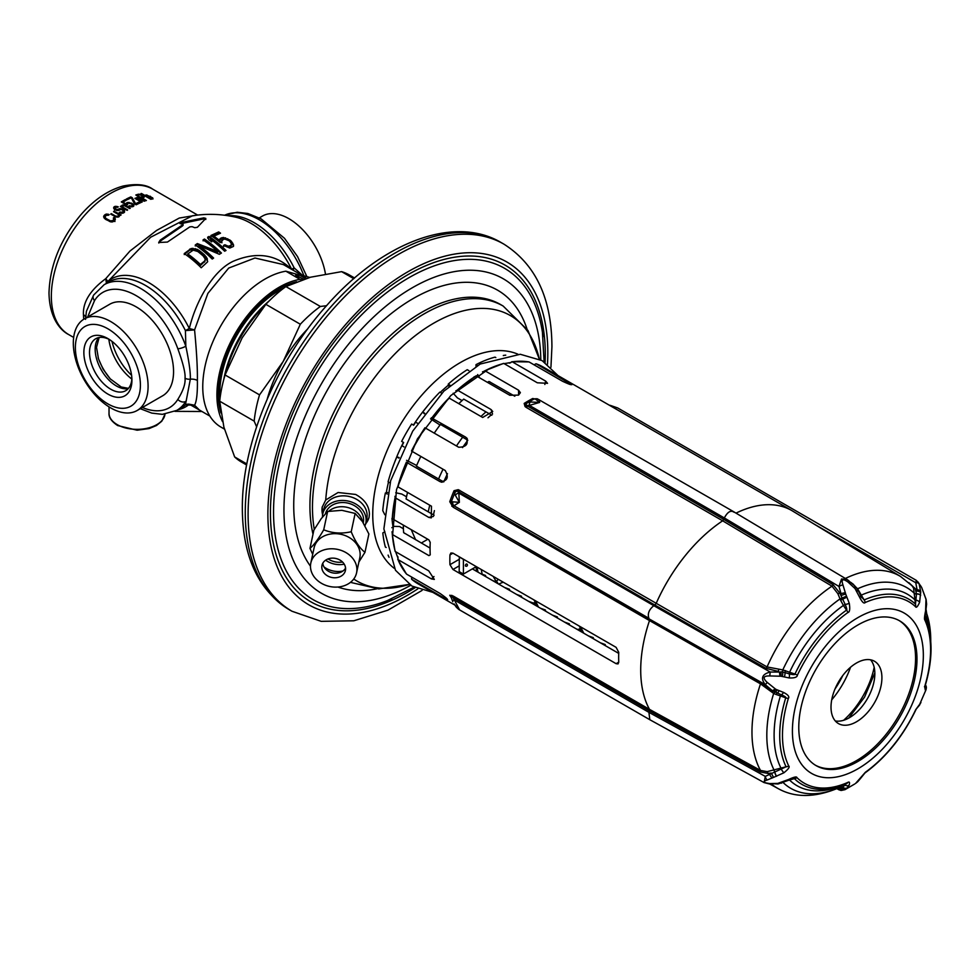 <?xml version="1.0" encoding="UTF-8"?>
<svg xmlns="http://www.w3.org/2000/svg" width="980" height="980" viewBox="0 0 980 980"><rect width="100%" height="100%" fill="white"/><g stroke="black" fill="none" stroke-linecap="round" stroke-linejoin="round"><path stroke-width="1.47" d="M307.781 328.802A99.972 57.722 120 0 0 283.196 361.449A99.972 57.722 120 0 0 267.221 399.056M354.589 277.989L349.431 275.013A107.972 62.34 120 0 0 341.604 271.644L310.489 277.218L285.891 286.577A107.972 62.34 120 0 0 265.862 304.339L300.321 324.245L283.196 361.449L259.541 394.879A107.972 62.34 120 0 0 254.175 421.118L256.601 426.815M265.862 304.339L242.195 337.769L225.069 374.973L259.541 394.879M225.069 374.973A107.972 62.34 120 0 0 219.704 401.212L254.175 421.118M219.704 401.212L223.906 427.182L234.637 456.925L246.825 463.957M234.637 456.925A107.972 62.34 120 0 0 241.472 462.021L246.629 464.998M341.604 271.644L353.792 278.688M326.512 305.723L320.362 306.471A107.972 62.34 120 0 0 300.321 324.245M285.891 286.577L320.362 306.471M264.588 305.858A89.976 51.952 120 0 0 225.755 373.111M177.833 409.775A73.941 42.691 -120 0 0 189.324 404.213L194.567 405.23C196.625 401.567 197.568 393.311 197.384 380.473C197.568 368.37 196.625 351.514 194.567 329.905L185.428 330.603A72.581 41.907 -120 0 0 109.16 281.811L104.125 284.714L93.639 295.054L86.412 311.26L85.554 319.37M201.243 411.086L189.324 404.213A7.999 6.493 49.4 0 0 185.428 404.899L194.567 405.23L199.393 410.02L209.867 416.071M293.118 270.198L294.123 267.846L302.538 275.392M301.681 275.147L283.367 264.576L254.984 258.01L228.708 268.067L207.882 293.375L194.567 329.905L189.324 328.521A73.941 42.691 -120 0 0 107.861 281.493L150.651 237.234L192.472 215.772C207.123 213.481 221.627 213.971 235.984 217.242A73.941 42.691 60 0 1 291.721 269.39A7.999 0.698 153.6 0 1 294.123 267.846A72.581 41.907 60 0 0 228.487 215.772M142.37 407.484A66.579 38.441 -120 0 0 177.833 399.387A6.003 4.679 31.7 0 0 185.833 401.384A72.581 41.907 -120 0 1 176.706 410.424L181.729 407.521A72.581 41.907 -120 0 0 185.428 404.899L190.328 379.187C190.61 372.865 189.103 361.877 185.833 346.21L185.428 330.603A7.999 0.698 -26.4 0 1 189.324 328.521C195.4 302.943 212.084 271.276 233.081 261.329C256.246 251.48 275.796 254.175 291.721 269.402M173.558 371.604A52.871 30.527 -120 0 0 150.479 318.402A52.871 30.527 -120 0 0 109.736 304.241L84.268 318.941A52.871 30.527 -120 0 0 73.316 343.147A52.871 30.527 60 0 0 96.395 396.349A52.871 30.527 60 0 0 137.139 410.51L162.607 395.81A52.871 30.527 60 0 0 173.558 371.604M160.206 240.112L182.599 224.849L182.599 224.028A95.82 55.321 -120 0 0 179.965 223.612L180.553 222.681L203.767 217.854L205.825 218.405L197.372 227.311L194.738 227.703A95.82 55.321 -120 0 0 192.105 226.674L189.838 226.87L167.445 242.06L158.711 242.513L160.206 240.112L158.797 243.016M182.599 225.069L182.599 224.028M179.965 223.612L180.553 222.681L180.553 223.697M199.21 250.513A94.852 54.77 -120 0 1 204.624 254.984L207.184 258.451L207.515 261.93L201.206 267.761A92.463 53.386 -120 0 0 184.24 253.587L191.259 248.454L197.176 249.3L199.21 250.513L199.21 251.517A93.651 54.072 60 0 1 204.624 256L207.711 261.562M204.465 239.047A95.967 55.407 -120 0 1 221.431 253.048L219.361 254.298L198.818 245.539A95.379 55.064 -120 0 1 213.615 258.071L212.231 259.039A95.17 54.954 -120 0 0 195.265 245L197.335 243.567L217.523 251.444A95.93 55.382 -120 0 0 203.081 239.867L204.465 239.047L204.465 240.027A94.766 54.709 60 0 1 220.77 253.44M209.059 236.462A95.869 55.358 -120 0 1 226.025 250.476L224.641 251.211A95.93 55.395 -120 0 0 210.565 239.23L211.717 241.889A95.967 55.407 -120 0 0 208.826 239.733L207.674 237.209L209.059 236.462L209.059 237.454A94.668 54.66 60 0 1 225.339 250.843M218.699 231.929A94.619 54.623 -120 0 1 220.512 233.179L213.848 236.18A95.636 55.223 -120 0 1 219.618 240.541L220.476 238.299L223.367 237.454L229.994 240.1A94.521 54.574 -120 0 1 231.439 241.374L233.534 244.865L233.473 246.397L229.798 248.05L223.526 245.441L224.91 244.755L228.218 246.201L230.876 245.49L231.403 243.775L229.92 241.521A94.754 54.709 -120 0 0 229.21 240.884L226.343 239.316L223.661 239.12L220.28 242.611A95.746 55.284 -120 0 0 210.896 235.506L218.699 231.929L218.699 232.922A93.406 53.925 60 0 1 219.618 233.546M83.729 319.26L83.435 314.678C82.785 302.11 90.234 290.092 105.779 278.651L107.861 281.493A7.999 6.493 -130.6 0 1 107.041 283.036M196.698 215.184L179.267 218.05L156.567 230.447L129.948 251.064L105.779 278.651L106.416 283.392M104.052 217.915L104.052 215.6L104.052 217.915L105.607 219.361L110.997 221.933L113.95 221.309A83.974 48.486 -60 0 1 114.966 220.329L115.358 219.006L114.035 217.389L114.035 220.794A79.98 46.17 120 0 0 113.95 220.88M104.052 215.6A83.974 48.486 -60 0 1 105.081 214.62L109.184 214.596A83.974 48.486 -60 0 0 108.511 215.22L106.342 215.343A83.974 48.486 -60 0 0 105.313 216.335L105.081 218.944M114.035 217.389A83.974 48.486 -60 0 0 113.349 218.013L113.704 219.606A83.974 48.486 -60 0 0 112.688 220.586L110.409 220.868L106.293 218.663L105.154 217.474L105.081 214.62M120.528 215.367A83.974 48.486 -60 0 1 121.091 214.902L119.254 214.951L119.254 216.458L119.254 214.951M120.565 214.755L114.133 211.202A83.974 48.486 -60 0 0 113.558 211.668L118.2 214.351L118.433 215.943A83.974 48.486 -60 0 0 117.98 216.335L115.505 216.053L111.291 213.628A83.974 48.486 -60 0 0 110.728 214.13L115.897 216.948L118.825 216.825A83.974 48.486 -60 0 1 119.278 216.433M117.526 206.572L114.489 206.609A83.974 48.486 -60 0 0 113.925 207.037L114.758 209.524L116.559 210.406L119.401 210.198A83.974 48.486 -60 0 1 120.075 209.683L122.365 209.647L123.235 211.496A83.974 48.486 -60 0 0 122.329 212.195L119.94 212.048A83.974 48.486 -60 0 0 119.266 212.587L123.59 212.917A83.974 48.486 -60 0 1 124.497 212.231L124.497 210.296L122.831 209.034L118.813 208.948A83.974 48.486 -60 0 0 118.127 209.463L116.069 209.353L115.187 207.76A83.974 48.486 -60 0 1 115.861 207.246L117.6 207.344A83.974 48.486 -60 0 1 118.274 206.854L117.526 206.572L117.526 207.331M126.285 205.91L122.414 205.065A83.974 48.486 -60 0 0 121.961 205.359L121.986 206.67L120.932 206.057A83.974 48.486 -60 0 0 120.369 206.449L127.106 210.345A83.974 48.486 -60 0 1 127.67 209.941L122.831 207.148L122.794 205.849L124.546 205.739L129.715 208.581A83.974 48.486 -60 0 1 130.279 208.213L126.285 205.91L126.285 206.596M132.766 205.237L132.521 205.616A83.974 48.486 -60 0 0 131.835 206.021L129.335 205.775A83.974 48.486 -60 0 0 128.662 206.192L132.888 206.621A83.974 48.486 -60 0 1 133.574 206.229L133.856 205.102L131.688 203.215L127.253 202.578A83.974 48.486 -60 0 0 126.567 202.97L126.285 204.134L122.917 202.199A83.974 48.486 -60 0 1 126.2 200.3L125.146 199.687A83.974 48.486 120 0 0 121.287 201.929L126.763 205.089A83.974 48.486 -60 0 1 127.559 204.612L127.621 203.583A83.974 48.486 -60 0 1 128.306 203.191L131.761 203.889L132.766 206.657M130.818 196.919A83.974 48.486 -60 0 0 126.285 199.087L127.339 199.7A83.974 48.486 -60 0 1 131.308 197.776L134.493 203.828L136.183 204.796A83.974 48.486 -60 0 1 140.716 202.639L139.454 201.905A83.974 48.486 -60 0 0 135.595 203.718L132.288 197.776L130.818 196.919L130.818 197.997M140.789 198.72L136.918 197.556A83.974 48.486 -60 0 0 136.465 197.727L136.502 198.732L135.448 198.132A83.974 48.486 -60 0 0 134.885 198.364L141.622 202.248A83.974 48.486 -60 0 1 142.186 202.015L137.347 199.222L137.31 198.217L144.232 201.231A83.974 48.486 -60 0 1 144.795 201.035L140.789 199.258M142.321 195.143L138.523 194.187A83.974 48.486 -60 0 0 135.804 195.008L145.702 200.729A83.974 48.486 -60 0 1 146.388 200.508L141.965 197.948A83.974 48.486 -60 0 1 143.999 197.347L143.68 196.025L142.321 195.718M150.222 196.221L153.076 198.867A83.974 48.486 -60 0 0 152.39 198.989L150.112 198.462L151.373 199.185A83.974 48.486 -60 0 0 150.81 199.308L140.912 193.599A83.974 48.486 -60 0 1 141.475 193.477L145.898 196.025L145.653 195.094A83.974 48.486 -60 0 1 146.339 194.971L150.222 196.625M114.035 220.794L114.966 221.517M114.966 218.099L114.966 220.329M103.696 216.274L103.696 217.058M105.852 214.204L105.852 215.808M106.722 214.02L106.722 215.159M108.021 214.081L108.021 215.049M105.154 217.474L105.154 219.006M105.558 218.062L105.558 219.324M106.293 218.663L106.293 219.753M109.454 220.488L109.454 221.468M110.409 220.868L110.409 221.786M111.267 221.002L111.267 221.933M112.026 220.904L112.026 221.946M112.688 220.586L112.688 221.86M113.704 219.606L113.704 221.456M113.95 219.055L113.95 221.309M111.291 213.628L111.291 214.461M115.505 216.053L115.505 216.788M116.253 216.323L116.253 217.046M117.11 216.482L117.11 217.131M117.98 216.335L117.98 217.107M118.433 215.943L118.433 216.984M118.678 215.429L118.678 216.874M114.133 211.202L114.133 211.999M119.609 214.363L119.609 215.073M115.26 209.597L114.489 209.904M115.052 208.14L115.052 209.683M115.138 208.654L115.138 209.732M115.652 209.107L115.652 210.026M116.069 209.353L116.069 210.198M116.816 209.622L116.816 210.431M117.576 209.61L117.576 210.504M118.127 209.463L118.127 210.492M118.813 208.948L118.813 210.394M119.585 208.642L119.585 210.051M120.467 208.556L120.467 209.549M121.765 208.716L121.765 209.512M122.831 209.034L122.831 209.928M123.884 209.647L123.884 212.697M124.497 210.296L124.497 212.231M119.94 212.048L119.94 212.868M120.687 212.317L120.687 213.101M121.667 212.427L121.667 213.321M122.329 212.195L122.329 213.273M123.235 211.496L123.235 213.064M123.48 211.043L123.48 212.966M113.68 207.503L113.68 208.177M113.925 207.037L113.925 208.703M114.489 206.609L114.489 209.304M115.26 206.302L115.26 207.699M116.351 206.327L116.351 207.135M122.831 207.148L122.831 207.87M120.932 206.057L120.932 206.78M121.986 206.67L121.986 207.38M121.961 205.359L121.961 206.596M122.414 205.065L122.414 207.625M122.953 204.967L122.953 205.8M123.725 204.979L123.725 205.653M124.374 205.077L124.374 205.714M125.109 205.371L125.109 205.996M122.549 206.278L122.549 207.711M122.635 206.756L122.635 207.76M127.388 203.975L127.388 204.722M125.146 199.687L125.146 200.888M122.917 202.199L122.917 202.872M126.285 204.134L126.285 204.82M126.567 202.97L126.567 204.979M127.253 202.578L127.253 204.796M128.025 202.382L128.025 203.35M129.225 202.431L129.225 203.068M131.688 203.215L131.688 203.852M132.533 203.705L132.533 204.636M133.353 204.428L133.353 206.351M133.856 205.102L133.856 205.861M129.335 205.775L129.335 206.413M131.173 206.168L131.173 206.817M131.835 206.021L131.835 206.829M132.521 205.616L132.521 206.719M132.288 197.776L132.288 199.614M135.595 203.718L135.595 204.465M139.454 201.905L139.454 203.191M136.465 197.727L136.465 198.683M136.918 197.556L136.918 199.54M137.47 197.556L137.47 198.205M137.065 198.511L137.065 199.626M137.151 198.891L137.151 199.663M143.166 195.632L143.166 197.58M143.68 196.025L143.68 197.433M144.183 196.588L144.183 197.213M141.965 197.948L141.965 198.56M138.523 194.187L138.523 195.094M139.307 194.15L139.307 194.873M142.847 197.678L142.847 196.588A83.974 48.486 -60 0 0 140.704 197.225L140.704 197.838M140.704 197.225L137.543 196.012M137.543 195.4A83.974 48.486 -60 0 1 139.699 194.763L142.786 196.074L142.982 197.642M152.635 197.691L152.635 198.94M145.653 195.094L145.653 195.816M146.339 194.971L146.339 196.723M147 195.02L147 195.645M149.916 198.793L149.058 198.303M149.058 197.85L146.951 197.078M146.461 195.914L146.706 195.706A83.974 48.486 -60 0 1 147.392 195.584L151.128 197.151L152.035 198.964M149.916 198.168L151.337 198.377A83.974 48.486 -60 0 1 151.79 198.291L151.79 198.952M205.825 219.446L203.767 218.907L180.553 223.734M182.599 225.878L160.206 241.166M189.753 249.092L189.753 250.084L184.24 254.592M199.21 251.517L195.265 249.582L189.753 250.084M205.114 261.06L200.422 265.507A91.679 52.932 60 0 0 187.78 254.935L187.78 253.93L193.207 250.145L197.825 251.529A94.582 54.611 -120 0 1 203.24 256.013L205.077 258.818L205.114 261.06M191.259 248.454L191.259 249.447M192.901 248.246L192.901 249.251M195.265 248.589L195.265 249.582M197.176 249.3L197.176 250.304M204.624 254.984L204.624 256M206.192 256.772L206.192 257.801M207.184 258.451L207.184 259.48M200.422 265.507L200.422 264.453L204.55 261.084L204.55 262.125M204.55 261.084L205.114 260.019M200.422 264.453A92.916 53.643 -120 0 0 187.78 253.93M198.818 245.539L198.818 246.531A94.166 54.366 60 0 1 212.991 258.5M204.465 240.027L203.081 240.847M217.523 251.444L217.523 252.473L197.335 244.547L195.265 245.992M197.335 243.567L197.335 244.547M209.059 237.454L207.674 238.189M211.08 241.399L210.565 239.23M221.884 242.82L221.725 240.468M231.439 244.755L230.876 246.531L229.504 247.144L224.91 245.772L223.526 246.458M233.534 245.907L231.439 242.403A93.308 53.876 60 0 0 229.994 241.117L223.367 238.459L220.476 239.304L219.618 241.546A94.435 54.525 60 0 0 213.848 237.172L213.848 236.18M218.699 232.922L210.896 236.499M219.618 240.541L219.618 241.546M219.692 239.12L219.692 240.125M220.476 238.299L220.476 239.304M221.847 237.675L221.847 238.679M223.367 237.454L223.367 238.459M225.596 237.834L225.596 238.851M227.728 238.74L227.728 239.757M229.994 240.1L229.994 241.117M231.439 241.374L231.439 242.403M232.787 243.212L232.787 244.253M224.91 244.755L224.91 245.772M226.809 245.845L226.809 246.874M228.218 246.201L228.218 247.23M229.504 246.115L229.504 247.144M230.876 245.49L230.876 246.531M325.446 273.947A52.871 30.527 -120 0 0 299.488 226.576A52.871 30.527 -120 0 0 262.444 216.066L259.308 217.891M109.356 339.484A29.988 17.322 -120 0 0 95.722 338.737A29.988 17.322 -120 0 0 89.511 352.469A29.988 17.322 -120 0 0 102.606 382.653A29.988 17.322 -120 0 0 125.722 390.689A29.988 17.322 -120 0 0 131.883 378.513M83.864 352.469A33.994 19.625 -120 0 0 107.898 394.095A33.994 19.625 -120 0 0 131.933 380.228A33.994 19.625 -120 0 0 107.898 338.59A33.994 19.625 -120 0 0 83.864 352.469M140.41 385.115A45.986 26.546 60 0 1 107.898 403.895A45.986 26.546 60 0 1 75.374 347.569A45.986 26.546 60 0 1 107.898 328.802A45.986 26.546 60 0 1 140.41 385.115M84.268 318.941A52.871 30.527 -120 0 1 125.011 333.102A52.871 30.527 -120 0 1 148.09 386.304A52.871 30.527 60 0 1 137.139 410.51M322.555 515.382L322.175 507.199L325.728 499.996L338.088 492.499L355.63 494.447C364.523 499.31 369.129 505.852 369.411 514.084L369.068 517.379L365.466 524.386M322.249 506.88A23.998 19.441 -167.9 0 0 322.653 514.623M365.626 523.822A23.998 19.441 -167.9 0 0 369.142 516.999M391.706 598.817A191.321 110.458 -60 0 1 387.48 600.556A191.321 110.458 -60 0 1 273.543 512.087A191.321 110.458 120 0 1 398.125 284.433A191.321 110.458 120 0 1 542.418 332.196L544.108 361.841M543.03 336.728A191.321 110.458 120 0 0 542.418 332.196M365.81 523.063L366.79 518.481A21.989 17.824 -167.9 0 0 367.108 515.431A21.989 17.824 12.1 0 0 347.153 496.113A21.989 17.824 12.1 0 0 323.78 509.269L322.8 513.851A21.989 17.824 12.1 0 1 346.173 500.707A21.989 17.824 12.1 0 1 366.128 520.013A21.989 17.824 -167.9 0 1 365.81 523.063A21.989 17.824 -167.9 0 1 364.964 525.733M322.469 517.011A21.989 17.824 -167.9 0 1 322.469 516.901A21.989 17.824 12.1 0 1 322.8 513.851M363.262 522.818A19.453 15.766 -167.9 0 0 363.605 519.841A19.453 15.766 12.1 0 0 346.491 502.838A19.453 15.766 12.1 0 0 325.495 513.532M358.901 561.981L364.964 552.316C359.77 548.322 355.189 541.462 351.22 531.748C341.432 533.953 332.269 533.292 323.719 529.788L327.639 511.474L321.22 518.641L313.894 530.082L309.974 548.396L312.694 554.337M323.719 529.788C318.524 538.841 313.943 545.052 309.974 548.396M310.819 563.047L314.066 547.93A23.398 18.951 12.1 0 1 338.933 533.941A23.398 18.951 12.1 0 1 360.15 554.484A23.398 18.951 -167.9 0 1 359.807 557.73L356.573 572.847A23.398 18.951 -167.9 0 0 356.916 569.613A23.398 18.951 -167.9 0 0 335.687 549.057A23.398 18.951 -167.9 0 0 310.819 563.047A23.398 18.951 -167.9 0 0 310.476 566.293A23.398 18.951 -167.9 0 0 331.705 586.836A23.398 18.951 -167.9 0 0 356.573 572.847M351.22 531.748L355.14 513.434L341.849 510.323L327.639 511.474M364.964 552.316L368.884 534.002L362.465 521.593L355.14 513.434M345.597 568.804A11.993 9.727 12.1 0 1 345.426 570.458A11.993 9.727 12.1 0 1 332.673 577.637A11.993 9.727 12.1 0 1 321.795 567.101A11.993 9.727 12.1 0 1 321.967 565.436A11.993 9.727 12.1 0 1 334.719 558.269A11.993 9.727 12.1 0 1 345.597 568.804M345.573 568.094A11.993 9.727 12.1 0 1 340.624 572.283A11.993 9.727 12.1 0 1 325.605 569.062A11.993 9.727 12.1 0 1 322.8 563.218M342.939 571.009A19.992 16.207 12.1 0 1 324.013 566.955M344.25 564.174A19.992 16.207 12.1 0 1 325.617 560.18M342.547 562.03A17.126 13.879 12.1 0 1 328.043 558.918M362.49 521.617A19.453 15.766 -167.9 0 0 348.733 507.775A19.453 15.766 -167.9 0 0 328.778 511.242M296.597 281.75A85.971 49.637 120 0 0 236.119 334.266A85.971 49.637 120 0 0 220.88 412.886M222.534 421.608A87.98 50.789 -60 0 1 233.264 336.998A87.98 50.789 -60 0 1 300.003 279.361L301.767 279.864M224.432 429.105L220.978 427.109A87.98 50.789 -60 0 1 212.391 342.877A87.98 50.789 -60 0 1 285.866 271.19L299.439 275.049M300.003 279.361L285.866 271.19M297.993 276.495L298.533 275.956L295.642 275.135L303.665 279.239M296.707 276.348L299.059 277.291L296.707 276.348M305.699 278.589A1.139 0.662 -60 0 1 306.421 278.32L300.199 274.731L309.717 277.426M298.533 275.956L299.439 275.037A1.139 0.662 -60 0 1 300.199 274.731M835.279 720.937A35.991 20.776 -60 0 0 849.391 717.715A35.991 20.776 120 0 0 871.833 689.246A35.991 20.776 120 0 0 870.571 659.81M618.723 653.391L472.36 568.89M475.949 566.82A101.369 58.531 120 0 0 476.733 571.413M459.326 556.836L459.179 571.61L463.418 574.06L476.28 566.624M477.064 567.077A99.972 57.722 120 0 0 478.044 572.173M481.303 569.527A99.972 57.722 120 0 0 482.05 573.582M459.179 556.91L463.418 559.36L463.418 574.06M465.402 565.57A1.201 0.698 120 0 0 465.647 566.121A1.201 1.201 0 0 0 467.448 565.08A1.201 1.201 0 0 0 466.848 564.039A1.201 0.698 120 0 0 465.402 565.57M495.941 580.883A86.681 50.041 -60 0 1 493.295 576.448M496.603 581.214L498.036 579.56M498.649 584.068L503.206 582.169M583.737 633.19L580.552 626.82M580.626 628.927L578.996 629.013M538.486 607.073L535.313 600.703M535.386 602.81L533.353 602.908M850.53 667.27A61.985 35.782 -60 0 1 831.714 699.842M842.739 675.588A59.988 34.631 -60 0 1 835.034 688.94M473.463 568.253L473.389 569.478M480.653 573.68L485.517 575.444L485.357 576.399M492.634 580.589L497.497 582.353L497.326 583.308M504.602 587.498L509.465 589.262L509.294 590.217M516.57 594.419L521.434 596.183L521.274 597.126M528.538 601.328L533.402 603.092L533.23 604.035M552.475 615.146L557.338 616.91L557.179 617.853M576.412 628.964L581.275 630.728L581.115 631.671M588.392 635.885L593.255 637.649L593.096 638.592M600.348 642.782L605.211 644.546L605.052 645.502M564.456 622.055L569.319 623.819L569.16 624.774M540.519 608.237L545.382 610.001L545.211 610.957M433.969 576.522L431.457 578.911L434.324 579.425L428.75 570.85L395.283 551.52A125.171 72.263 120 0 1 392.49 534.578L428.922 555.611L430.232 554.851A125.171 72.263 -60 0 1 430.208 542.369L428.885 539.87L392.453 518.824A125.171 72.263 120 0 1 395.283 498.06L394.952 496.321M434.103 515.235L406.075 498.943A114.966 66.383 -60 0 1 407.545 492.389M431.31 417.823L465.77 437.19C468.979 443.732 466.615 447.088 458.677 447.235L425.21 427.917A125.171 72.263 120 0 0 411.772 451.192L445.238 470.51C449.085 477.468 447.358 481.192 440.081 481.67L406.627 462.352A125.171 72.263 120 0 0 397.99 486.876L431.457 506.195L431.298 517.869L428.75 517.391L395.099 497.693M443.646 481.915L416.377 466.137A114.966 66.383 -60 0 1 420.824 456.411M428.26 511.854A114.966 66.383 -60 0 1 429.755 505.215M438.575 478.987A114.966 66.383 -60 0 1 443.034 469.236M456.46 445.961A114.966 66.383 -60 0 1 462.683 437.227M480.996 416.476A114.966 66.383 -60 0 1 485.994 411.857M509.6 395.148A114.966 66.383 -60 0 1 511.364 394.217M514.818 396.214L490.012 382.053A114.966 66.383 -60 0 1 490.159 381.98M490.012 382.053L489.008 381.477A114.966 66.383 -60 0 0 487.391 382.323M491.838 415.238L463.712 399.105A114.966 66.383 -60 0 0 458.787 403.662M467.754 440.155L440.461 424.426A114.966 66.383 -60 0 0 434.25 433.136M404.654 533.414A114.966 66.383 -60 0 1 404.642 533.23L403.638 532.654A114.966 66.383 -60 0 1 403.331 525.109M391.841 527.718L394.168 526.37L399.558 526.529L403.417 528.759M404.642 533.23L430.049 548.065M392.319 534.063L392.024 531.76M386.169 547.502L385.385 547.048A126.359 72.961 -60 0 1 382.812 532.924L384.871 531.736M482.466 371.885L485.088 370.869L518.555 390.199L520.38 392.662L518.555 395.124L509.796 395.259L476.329 375.94A125.171 72.263 120 0 0 457.562 390.199L491.029 409.518L492.732 411.49L482.687 417.468L449.232 398.137A125.171 72.263 120 0 0 432.303 417.872L431.984 417.786M467.276 438.721L466.627 437.852M441.086 482.087L442.164 482.209M431.457 578.911L397.99 559.592L397.954 556.848L396.986 555.709M447.664 599.736L445.238 598.694C449.085 600.348 447.358 598.609 440.081 593.476L406.627 574.158A125.171 72.263 120 0 1 397.99 559.592L397.807 558.955M445.9 597.751L445.238 598.694L411.772 579.364L411.698 577.085M771.615 784.147A122.463 70.707 120 0 0 778.096 788.569L769.9 784.073L764.069 782.579L765.307 776.393L786.083 766.777L767.156 771.64L760.505 770.439L649.495 709.361L453.103 595.975L449.759 595.24L451.315 597.408M791.571 779.014L794.413 778.647A3.994 3.222 -45.2 0 0 796.887 777.569C796.716 776.368 793.947 777.005 788.582 779.492L777.753 783.412L769.766 783.559C763.236 782.714 762.391 781.526 767.254 779.982L773.526 777.41L771.297 773.085L767.818 773.392L760.468 771.995L649.458 710.917L649.495 709.361A125.171 72.263 -60 0 1 649.495 620.585L453.103 507.199L449.759 501.711A125.171 72.263 -60 0 1 454.034 490.698L455.369 495.329L459.363 502.348L453.948 505.754A3.994 3.651 -79.8 0 1 452.858 501.821L449.759 501.711L452.099 505.092A3.994 3.871 -108.9 0 1 451.425 501.576A126.163 72.839 -60 0 1 454.818 492.867A3.994 3.259 -178 0 1 457.55 491.029L454.034 490.698L458.26 489.669L457.55 491.029L458.836 493.124L459.363 502.348L452.858 501.821M785.409 670.59L784.943 672.574L789.231 673.86C793.077 674.791 794.988 674.853 794.952 674.056L782.8 669.916L767.071 666.939L458.26 489.669M778.622 669.61L778.524 671.484L765.919 668.323L654.897 605.052L656.061 603.655A125.171 72.263 -60 0 1 722.652 520.821L526.248 407.435L525.06 406.577L524.178 403.429A125.171 72.263 -60 0 1 528.453 400.845A125.171 72.263 -60 0 1 532.728 398.493L535.423 399.093L539.674 402.425L529.371 405.389A3.994 2.401 -100.6 0 1 530.388 402.008L524.178 403.429L526.272 405.549L525.06 406.577M618.76 662.149L616.114 663.681L618.049 663.913L618.76 662.149A125.171 72.263 -60 0 1 618.76 652.361L616.114 647.351L452.956 553.161L449.955 554.901L450.898 553.002L452.956 553.161M616.114 663.681L452.956 569.49L449.955 564.688A125.171 72.263 -60 0 1 449.955 554.901M773.526 777.41L783.878 772.804C788.422 769.153 790.039 766.862 788.716 765.944A3.994 3.038 -25.9 0 1 786.083 766.777A106.918 61.728 -60 0 1 785.727 697.846C786.291 697.245 784.772 696.204 781.146 694.722L772.264 690.606A3.994 1.115 -47.9 0 0 775.094 688.744L767.254 682.423C762.391 677.952 763.236 675.784 769.766 675.943L780.95 676.225L789.133 677.939C794.474 678.172 797.23 677.229 797.414 675.122L794.952 674.056A106.918 61.728 -60 0 1 846.512 610.136C847.21 610.124 846.769 608.225 845.189 604.476L839.701 592.888L833.123 584.717L723.779 519.376L724.33 517.955L529.371 405.389L526.272 405.549A3.994 2.205 -116.7 0 1 526.946 403.135A126.163 72.839 120 0 1 533.708 399.228A3.994 3.871 71.1 0 1 534.198 399.019A3.994 3.871 71.1 0 0 534.198 399.019L537.42 398.848A3.994 3.651 100.2 0 0 535.423 399.093M571.806 384.724L536.219 363.825A125.171 72.263 120 0 1 543.288 367.084L536.121 363.788M569.196 384.197L569.674 383.143C573.043 385.642 570.679 385.03 562.594 381.293L529.127 361.975A125.171 72.263 120 0 0 512.197 361.791L545.664 381.11L547.538 383.327L537.322 382.788L503.855 363.47A125.171 72.263 120 0 0 485.088 370.869L484.561 370.991M535.08 398.799L536.562 398.738M845.373 578.47A122.463 70.707 120 0 1 900.547 576.473L792.563 511.009A125.171 72.263 120 0 0 791.803 510.555A125.171 72.263 120 0 0 736.017 513.128M838.341 788.03L841.122 788.263L842.702 787.124A3.994 3.295 45.6 0 0 847.026 787.969L849.096 785.274C849.979 782.383 849.513 781.44 847.725 782.457A104.725 60.466 -60 0 1 796.887 777.569M841.379 790.444L838.99 789.5A3.994 3.761 90.6 0 0 841.379 790.444L845.017 789.647L847.026 787.969M837.226 788.52L838.99 789.5L841.134 788.9A3.994 3.896 49.3 0 0 845.507 789.329M838.856 787.798A1.997 1.887 88.5 0 1 840.007 788.275L841.134 788.9L841.122 788.263A3.994 3.724 50.1 0 0 845.777 789.096M838.12 787.932L843.217 784.833M849.096 785.274A3.994 3.357 27.9 0 1 845.005 785.139L842.702 787.124A1.997 1.629 55 0 0 840.681 786.609M843.878 784.711A1.997 1.629 54.9 0 1 845.005 785.139L846.316 783.633A3.994 2.573 -113.7 0 0 846.732 783.51L846.732 783.51A3.994 2.573 -113.7 0 0 847.725 782.457M846.316 783.633A106.918 61.728 -60 0 1 830.342 788.582A106.918 61.728 -60 0 1 794.413 778.647L788.9 780.178L788.582 779.492M781.624 783.13A3.994 0.821 -108.6 0 1 781.562 783.167A3.994 0.821 -108.6 0 1 780.901 782.653M451.829 595.313L452.099 596.71A3.994 0.992 166 0 0 451.302 597.58A3.994 0.992 166 0 0 451.437 597.763M453.103 595.975A1.997 1.151 -60 0 1 453.054 597.53L449.759 595.24A125.171 72.263 -60 0 0 451.327 597.69M783.51 692.419A3.994 1.776 -67.8 0 1 781.146 694.722L780.423 695.923L785.727 697.846A3.994 1.225 16.9 0 0 788.361 698.422C789.672 696.731 788.055 694.722 783.51 692.419L775.866 689.32A3.994 1.115 -56.3 0 1 773.232 691.439L760.468 682.386L649.458 619.091L649.495 620.585L760.505 683.869L773.673 693.448A115.922 66.934 120 0 0 773.98 769.864L774.788 771.995A3.994 0.87 70.6 0 0 776.577 776.258M770.305 691.047L771.309 690.067L772.264 690.606L765.307 684.665L767.254 682.423M779.958 676.2L779.48 672.035L770.207 672.047L653.807 605.689C648.981 609.634 647.351 613.835 648.907 618.307L453.948 505.754L649.458 619.091L765.307 684.665C760.407 678.344 762.048 674.13 770.207 672.047L769.766 675.943M459.669 490.27A1.997 1.151 -60 0 1 458.493 491.654L654.897 605.052L653.807 605.689L458.836 493.124A3.994 3.185 159.2 0 0 455.369 495.329M453.103 507.199A1.997 1.151 -60 0 0 453.054 505.705L452.099 505.092L451.829 506.256M526.248 407.435A1.997 1.151 -60 0 0 527.375 405.977L723.779 519.376L722.652 520.821L831.995 586.163A122.463 70.707 120 0 0 767.071 666.939A1.997 1.127 -60.3 0 1 765.919 668.323M849.28 603.337A3.994 0.686 -14.9 0 1 845.189 604.476L843.4 605.432L846.512 610.136A3.994 2.021 54.5 0 1 847.908 612.512C849.709 612.194 850.162 609.131 849.28 603.337L845.667 593.966L841.036 595.46L841.012 593.672A3.994 0.796 -10.7 0 1 845.348 592.814L842.935 584.925C841.918 581.667 841.881 580.05 842.825 580.087C843.229 579.29 844.944 579.94 847.97 582.01L855.038 588.563L859.668 597.347C862.167 602.186 864.005 603.925 865.181 602.541A104.725 60.466 -60 0 1 915.455 606.632C916.276 608.151 917.66 606.706 919.608 602.271L920.735 591.798L919.13 583.884L916.386 580.405L617.645 407.925L610.712 406.002M846.941 597.151L840.583 600.213L837.863 593.672A1.997 0.662 -22.2 0 0 839.701 592.888L841.012 593.672L838.99 586.469A3.994 1.262 -21 0 1 842.935 584.925M734.13 512.295C730.896 509.906 727.626 511.793 724.33 517.955L838.99 586.469L841.551 578.972L847.051 579.474L848.864 580.76L847.97 582.01M537.42 398.848L733.273 511.487L847.051 579.474L854.793 585.905A3.994 0.956 132.2 0 1 854.229 587.682M539.159 399.742L539.674 402.425L530.388 402.008M854.585 585.832A3.994 0.956 132.2 0 1 854.793 585.905L857.5 589.298L856.361 590.475M853.507 584.741L857.598 588.784L864.139 599.956A3.994 2.56 66.2 0 1 865.181 602.541M857.5 589.311L858.1 590.389L856.863 591.418M860.734 595.999L864.139 599.956A106.918 61.728 -60 0 1 915.467 604.133L913.568 588.098L911.951 585.685L900.547 576.473M915.455 606.632A3.994 3.234 133.2 0 0 915.467 604.133L916.496 593.868A3.994 2.168 0.9 0 1 920.649 595.203M860.587 595.546L861.102 595.215A110.52 63.81 -60 0 1 914.597 599.576A1.997 1.09 -1.3 0 0 916.276 600.164A3.994 2.168 17 0 1 919.608 602.271M908.913 582.696L915.222 588.637L916.496 593.868A1.997 1.09 -1.8 0 1 914.45 593.292M850.738 582.341L853.654 584.546M920.686 592.79A3.994 2.793 1.4 0 0 916.325 591.099L917.084 589.715L915.222 588.637A1.997 1.58 -23 0 1 913.568 588.098M919.13 583.884A3.994 3.136 -26.9 0 0 915.761 582.745L917.084 589.715A3.994 3.259 5.9 0 1 920.735 591.798M917.893 581.826L921.653 587.473L925.99 599.282L925.61 610.797C924.446 616.383 924.201 619.458 924.851 620.009A104.725 60.466 -60 0 1 924.655 686.686L925.377 690.324L926.161 689.111L925.377 690.324A3.994 3.945 75.5 0 0 924.912 686.649M920.477 585.55L921.69 587.522A3.994 1.617 150.4 0 0 921.653 587.473M813.841 523.896L915.761 582.745L916.386 580.405M609.915 405.549A3.994 0.698 -82.8 0 1 610.185 405.34L617.645 407.925M855.638 783.388A3.994 2.585 -124.7 0 1 855.565 783.449L865.365 772.264A3.994 2.021 -125.6 0 1 864.887 773.036L860.526 778.463A3.994 2.854 -144.3 0 1 859.864 779.063M845.667 593.966L845.348 592.814M775.866 689.32L775.094 688.744M778.965 690.79A3.994 1.237 -70.9 0 1 776.932 693.252L776.136 694.477L780.423 695.923A110.52 63.81 -60 0 0 780.778 767.744L781.501 769.52A3.994 0.698 57.4 0 0 783.878 772.804M773.869 769.9L774.666 772.032A3.994 0.882 70.8 0 0 776.442 776.307M767.156 771.64A1.997 1.201 -97.2 0 1 767.818 773.392L769.802 774.482A3.994 2.156 61.7 0 0 772.314 777.961M764.069 782.579L649.826 719.724L648.907 712.35L765.307 776.393A3.994 2.315 72.6 0 0 767.254 779.982M788.9 780.178L778.047 783.988L769.766 783.559M450.812 596.342L452.797 601.745A3.994 1.495 154.1 0 1 453.948 599.785L648.907 712.35L649.458 710.917L453.054 597.53L459.363 609.438L456.386 607.282L454.01 603.876L458.799 609.438L649.826 719.724M776.136 694.477L773.673 693.448L774.727 692.321A3.994 1.164 -62.6 0 0 777.115 690.018M837.863 593.672L831.995 586.163A1.997 1.139 -59.1 0 0 833.123 584.717M789.133 677.939A3.994 1.593 98.7 0 0 789.231 673.86L789.684 672.035A110.52 63.81 -60 0 1 843.4 605.432L840.583 600.213M780.95 676.225A3.994 0.662 93.2 0 0 780.864 671.778L784.943 672.574A3.994 1.188 105.4 0 1 784.38 676.837M920.943 702.574L915.761 709.606A104.725 60.466 -60 0 1 865.365 772.264M919.914 704.387A3.994 3.749 -134.9 0 1 919.142 705.563L926.076 689.589L926.284 686.808A3.994 3.896 -9.8 0 1 926.345 687.421M860.538 595.62A3.994 1.201 154.6 0 1 860.697 595.791A3.994 1.201 154.6 0 1 859.668 597.347M860.526 778.463L857.745 781.709A3.994 3.173 -133.5 0 1 857.353 782.003M919.142 705.563L915.761 709.606M925.414 684.959A3.994 3.896 -9.8 0 1 926.284 686.808L925.451 684.836M924.495 686.551L924.802 687.384L924.998 686.367A3.994 1.213 -163.1 0 1 924.998 686.367L924.998 686.367A3.994 1.213 -163.1 0 1 924.655 686.686M926.602 604.158A3.994 2.107 -179.5 0 0 926.602 604.072L925.059 617.755A3.994 3.026 155.4 0 1 924.851 620.009M925.843 611.459A3.994 1.47 -169.6 0 0 925.61 610.797M921.69 587.522L926.125 599.442L926.602 604.072A3.994 2.107 -179.5 0 0 926.406 603.411M857.88 761.472A83.582 48.253 -60 0 1 816.083 765.613A83.582 48.253 -60 0 1 803.282 698.642A83.582 48.253 -60 0 1 857.88 624.995A83.582 48.253 120 0 1 899.664 620.855A83.582 48.253 120 0 1 912.478 687.825A83.582 48.253 120 0 1 857.88 761.472M898.954 620.45A83.582 48.253 120 0 1 910.873 687.654A83.582 48.253 120 0 1 856.459 760.652A83.582 48.253 -60 0 1 815.385 765.196M856.459 663.031A35.991 20.776 120 0 0 832.951 694.747A35.991 20.776 120 0 0 838.464 723.583A35.991 20.776 120 0 0 856.459 721.795A35.991 20.776 -60 0 0 879.979 690.079A35.991 20.776 -60 0 0 874.454 661.243A35.991 20.776 -60 0 0 856.459 663.031M477.689 374.568L479.759 377.913M475.998 366.312L475.998 364.646A126.359 72.961 -60 0 1 495.035 357.137L495.819 357.59M477.468 365.491L475.998 364.646M508.338 362.845L509.808 363.127L511.56 361.938M503.328 355.63L503.365 355.458A126.359 72.961 -60 0 1 505.741 355.164M534.21 364.903L535.472 363.984M433.491 514.88A113.974 65.795 -60 0 1 434.397 510.641M443.781 481.866A113.974 65.795 -60 0 1 447.48 473.671M462.523 447.603A113.974 65.795 -60 0 1 467.779 440.302M488.016 417.786A113.974 65.795 -60 0 1 491.225 414.883M415.606 539.735L411.257 529.69M454.769 605.028L418.129 583.872A125.171 72.263 120 0 1 411.772 579.364L411.539 578.653M389.036 557.314A126.359 72.961 -60 0 1 388.092 555.109M429.081 547.502L430.061 547.661M478.056 375.144A106.967 61.765 120 0 0 476.28 375.904M475.043 376.467A106.967 61.765 120 0 0 473.904 376.994M391.988 518.334A106.967 61.765 120 0 0 393.078 527.007M468.881 370.648L467.24 369.705A126.359 72.961 -60 0 0 448.215 384.172L448.926 386.304M455.884 390.787L457.146 390.224M462.07 400.575L457.366 397.856L453.189 393.262M450.077 385.25L448.215 384.172M441.809 393.225L439.873 392.11A126.359 72.961 -60 0 0 422.711 412.115L424.352 413.781M440.02 425.014L430.538 418.864M424.72 413.278L422.711 412.115M417.652 423.336L415.618 422.16A126.359 72.961 120 0 0 413.634 425.21L411.649 424.058A126.359 72.961 -60 0 0 401.653 441.38L403.638 442.519A126.359 72.961 120 0 0 401.996 445.753L404.03 446.929M398.86 458.089L396.839 456.925L399.105 457.513M416.659 465.476L406.59 460.33M390.028 482.907L388.092 481.793A126.359 72.961 -60 0 1 396.839 456.925M387.259 494.055L385.385 492.977L387.59 492.536M406.529 496.787L401.812 494.067L395.749 492.744M384.834 514.733L382.764 510.654A126.359 72.961 -60 0 1 385.385 492.977M547.477 364.241A197.948 114.28 -60 0 0 547.82 352.604A197.948 114.28 120 0 0 407.852 271.791A197.948 114.28 120 0 0 267.883 514.218A197.948 114.28 -60 0 0 417.762 588.907M415.067 587.718A194.346 112.21 -60 0 1 270.431 512.748A194.346 112.21 120 0 1 407.852 274.731A194.346 112.21 120 0 1 545.284 354.074A194.346 112.21 -60 0 1 545.088 362.502M550.944 367.243L551.924 346.896C551.789 298.68 535.791 264.429 503.928 244.155A211.937 122.365 120 0 0 340.611 300.934A211.937 122.365 120 0 0 248.099 514.218A211.937 122.365 -60 0 0 291.991 611.251L321.183 621.345L353.792 620.793L387.909 610.173L422.086 590.413M289.161 609.609C258.206 590.095 242.599 556.395 242.342 508.51C241.803 443.683 275.846 362.098 326.389 305.87C381.318 243.052 453.556 214.363 501.099 242.525A211.937 122.365 120 0 0 337.782 299.304A211.937 122.365 120 0 0 245.27 512.589A211.937 122.365 120 0 0 289.161 609.609L291.991 611.251M269.267 300.823A86.314 49.833 120 0 0 223.734 379.689M283.93 288.022A83.974 48.486 120 0 0 219.79 393.397A83.974 48.486 120 0 0 219.986 398.787M306.213 276.434A6.003 1.458 -19.8 0 0 306.483 275.723L297.553 256.601L284.482 238.287L261.133 218.859L247.867 213.493L237.197 212.244L224.628 215.22M197.384 380.473A7.999 4.618 0 0 0 190.328 379.187A6.003 3.467 -0 0 1 185.024 378.231C185.575 373.356 183.174 363.543 177.833 348.77A6.003 1.458 -19.8 0 0 185.833 346.21A72.581 41.907 -120 0 0 104.125 284.714M177.833 348.77A66.579 38.441 -120 0 0 136.171 295.654A66.579 38.441 -120 0 0 94.509 300.652L87.661 316.981M177.833 399.387C183.174 390.787 185.575 383.731 185.024 378.231M94.509 300.652A6.003 4.679 -148.3 0 1 93.639 295.054M303.91 275.784A72.581 41.907 -120 0 0 224.641 215.232M83.435 314.678A7.999 4.618 180 0 1 85.628 317.042M109.025 413.205C108.658 417.345 111.524 421.449 117.637 425.541L137.126 430.208L149.095 428.579L156.494 425.491L161.774 421.229L164.971 414.173A27.991 16.158 180 0 1 146.951 428.309A27.991 16.158 180 0 1 117.233 424.634A27.991 16.158 180 0 1 109.025 413.205L109.025 406.884M73.672 337.438L68.735 334.596A83.974 48.486 -60 0 1 51.34 296.144A83.974 48.486 -60 0 1 88.004 211.643A83.974 48.486 -60 0 1 152.709 189.14L197.642 215.073M203.767 217.854L203.767 218.907M112.002 341.371A41.968 24.231 -120 0 0 131.577 375.279M108.829 339.227A39.384 22.736 -120 0 0 131.847 379.101M110.544 379.162A39.384 22.736 60 0 1 98.123 357.651M98.821 337.573A29.988 17.322 -120 0 0 95.17 349.211A29.988 17.322 60 0 0 106.44 377.349A29.988 17.322 60 0 0 128.282 388.595M448.509 385.054A114.317 66.003 120 0 0 440.29 392.355M426.925 406.688A114.317 66.003 120 0 0 413.425 425.075M403.417 442.397A114.317 66.003 120 0 0 394.242 463.295M388.509 482.025A114.317 66.003 120 0 0 386.304 492.793M517.881 354.184A123.933 71.552 120 0 0 424.046 392.625A123.933 71.552 120 0 0 372.743 514.329A123.933 71.552 120 0 0 394.254 568.314M314.286 529.408A157.952 91.201 120 0 1 312.473 507.309A157.952 91.201 120 0 1 381.428 348.353A157.952 91.201 120 0 1 503.144 306.042L527.951 330.444L539.343 359.146A153.309 88.506 120 0 0 426.055 327.92A153.309 88.506 120 0 0 325.728 499.996M353.743 579.021A153.309 88.506 120 0 0 409.285 584.411M503.144 306.042L500.596 304.56A157.952 91.201 120 0 0 378.88 346.883A157.952 91.201 120 0 0 309.925 505.839A157.952 91.201 -60 0 0 313.012 534.186M376.871 588.821A168.903 97.522 -60 0 1 337.941 587.032M310.476 566.195A168.903 97.522 -60 0 1 293.731 505.435A168.903 97.522 120 0 1 394.805 310.807A168.903 97.522 120 0 1 526.958 328.876M540.801 359.893A181.631 104.872 120 0 0 411.526 288.218A181.631 104.872 120 0 0 283.943 510.176A181.631 104.872 -60 0 0 410.669 585.305M305.625 278.614L299.439 275.037M843.621 720.288A61.985 35.782 120 0 0 874.185 667.356M428.75 517.391L433.442 516.436M395.099 550.895A124.656 71.969 -60 0 1 392.355 534.468M846.426 788.545A3.994 3.504 47.3 0 1 841.955 787.712A1.997 1.74 53.1 0 0 839.811 787.234A115.922 66.934 120 0 1 783.167 782.591M841.036 785.764A110.52 63.81 -60 0 1 789.439 779.933M781.685 783.118A3.994 0.809 -108.8 0 1 781.036 782.616M760.468 682.386A1.997 1.127 -60.3 0 1 760.505 683.869A122.463 70.707 -60 0 0 760.505 770.439A1.997 1.151 -61.2 0 1 760.468 771.995M841.551 578.972L842.825 580.087M855.552 587.081L855.038 588.563M857.316 589.005L857.598 588.784A115.922 66.934 120 0 1 914.45 593.427A1.997 1.09 -1.3 0 0 916.496 594.003A3.994 2.156 1.2 0 1 920.637 595.362M788.716 765.944A104.725 60.466 -60 0 1 788.361 698.422M857.88 768.822A92.586 53.447 -60 0 1 792.416 731.031A92.586 53.447 -60 0 1 857.88 617.633A92.586 53.447 120 0 1 923.344 655.436A92.586 53.447 120 0 1 857.88 768.822M797.414 675.122A104.725 60.466 -60 0 1 847.908 612.512M846.5 596.171L839.958 598.964A115.922 66.934 120 0 0 782.8 669.916L782.616 672.011A3.994 0.894 98.5 0 1 782.395 676.396M930.755 641.128A115.922 66.934 120 0 0 925.867 611.299M857.745 781.709L855.565 783.449A3.994 2.585 -124.7 0 1 855.503 783.486M925.328 685.253A3.994 3.908 2.8 0 1 926.37 688.07M925.071 617.792A106.918 61.728 -60 0 1 926.688 621.712C932.997 639.891 932.433 661.439 924.998 686.367M925.157 615.379A110.52 63.81 -60 0 1 929.591 632.37M926.602 604.231A3.994 2.107 -179.2 0 0 926.406 603.558M518.555 390.199L518.555 395.124M484.916 370.808A124.656 71.969 -60 0 1 503.218 363.629M545.664 381.11L544.843 384.479M427.831 539.257L421.314 543.018M491.029 409.518L492.548 414.062M457.28 390.101A124.656 71.969 -60 0 1 475.802 376.051M448.852 398.088L431.984 417.75A124.656 71.969 -60 0 1 448.816 398.174M411.539 450.959A124.656 71.969 -60 0 1 424.891 427.831M397.807 486.497A124.656 71.969 -60 0 1 406.369 462.168M392.282 518.31A124.656 71.969 -60 0 1 395.063 497.877M459.179 565.889L452.956 569.49M459.179 559.36L449.955 564.688M503.928 244.155L501.099 242.525M306.801 276.605L306.483 275.723M176.706 410.424L162.374 414.344L151.778 413.107L140.287 408.697M201.954 411.502L174.967 411.355M68.735 334.596C59.964 330.174 49.404 317.459 49 292.885C49.919 265.164 60.552 239.12 80.874 214.755C94.056 199.7 108.192 190.12 123.284 186.004C136.637 183.456 146.449 184.51 152.709 189.14M183.064 225.388L183.064 224.359M99.127 337.512L96.53 347.324L98.478 358.815L103.084 369.154L110.287 378.893L121.214 386.99L128.478 388.362M350.46 582.365L378.758 588.907L409.285 584.423M387.48 600.556L414.001 587.192M579.254 626.073L582.696 632.59M534.002 599.956L537.457 606.473M580.491 629.662L581.826 629.613M533.5 603.558L536.587 603.496M874.834 672.88L864.568 697.098L848.729 718.095M485.774 576.632L485.517 575.444M497.754 583.553L497.497 582.353M509.71 590.462L509.465 589.262M521.691 597.371L521.434 596.183M533.402 603.092L533.659 604.28M557.338 616.91L557.596 618.098M581.275 630.728L581.532 631.916M593.255 637.649L593.513 638.838M605.211 644.546L605.469 645.747M569.319 623.819L569.576 625.02M545.382 610.001L545.64 611.189M473.805 569.723L473.548 568.535M432.817 592.361L411.943 586.065L395.479 570.262L383.878 528.894L390.665 480.69L412.69 431.176L443.854 391.155L480.225 364.033L520.282 354.27L542.099 360.615L557.988 375.56M398.052 558.294L395.577 551.691M392.466 536.758L396.533 489.547L417.394 438.93L450.788 395.553L489.645 368.419M504.149 363.641L511.107 362.49M395.063 551.238L392.257 534.272M791.803 510.555L543.288 367.084M830.342 788.582L846.512 783.559M778.096 788.569C795.05 798.039 815.372 797.757 839.039 787.724M610.185 405.34L609.401 405.242M839.003 789.843L836.895 788.667M845.017 789.647L854.707 784.012M456.386 607.282L458.799 609.438M858.1 590.389L861.726 597.702M926.125 609.756L930.767 641.349M915.994 709.557C903.033 736.36 886.006 757.528 864.887 773.036M397.782 559.36L406.48 574.035M418.129 583.872L411.698 579.315M528.955 361.914L511.891 361.718M503.5 363.421L484.708 370.832M475.925 375.904L457.195 390.138M424.891 427.795L411.502 450.971M406.357 462.131L397.757 486.57M395.05 497.779L392.221 518.481"/></g></svg>
